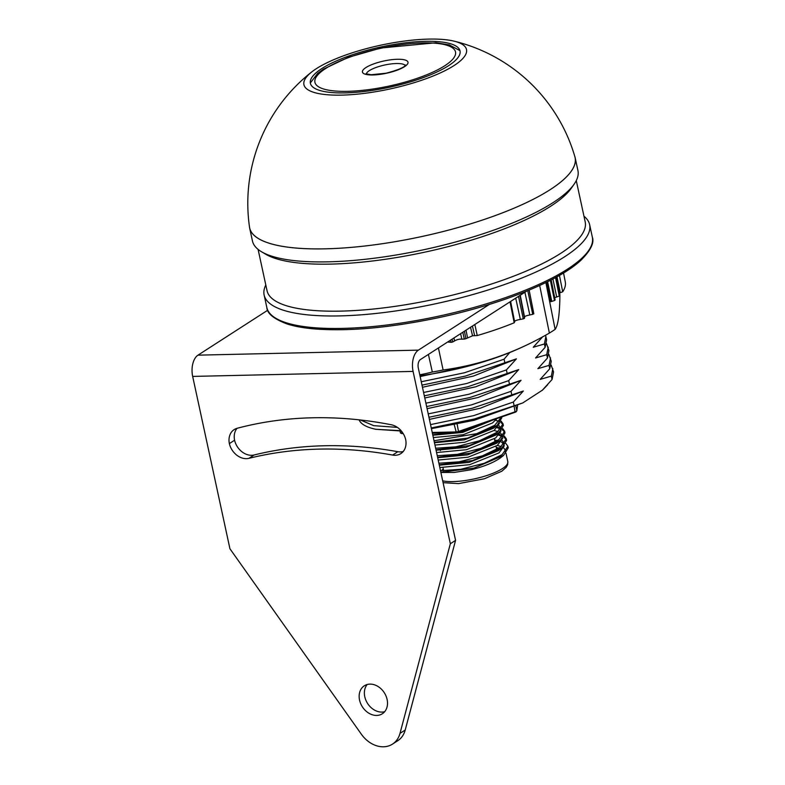 <?xml version="1.0" encoding="UTF-8"?>
<svg xmlns="http://www.w3.org/2000/svg" width="785" height="785" viewBox="0 0 785 785"><rect width="100%" height="100%" fill="white"/><g stroke="black" fill="none" stroke-linecap="round" stroke-linejoin="round"><path stroke-width="1.18" d="M438.423 347.951L443.113 369.99A323.665 282.335 110.2 0 0 531.347 342.77A323.665 282.335 110.2 0 0 549.372 333.075L539.678 285.485M529.149 290.097L533.82 313.764A130.624 35.129 167.8 0 1 532.73 314.324L529.816 314.962C525.724 315.766 523.997 316.61 524.635 317.474L524.488 318.317A130.624 35.129 167.8 0 1 523.271 318.867L520.357 319.426C516.294 320.113 514.391 320.928 514.656 321.879L514.195 322.782A130.624 35.129 167.8 0 1 477.251 335.548L472.541 335.803L465.927 338.688A130.624 35.129 167.8 0 1 464.327 339.1L461.855 339.159C459.333 338.953 456.909 339.552 454.574 340.955L452.739 341.966A130.624 35.129 167.8 0 1 451.11 342.338L447.901 341.848M545.879 282.561L555.132 329.366A323.665 28.898 80.3 0 0 559.891 294.758L559.548 292.991M551.198 279.882L555.132 299.998A130.624 35.129 167.8 0 1 554.485 300.547L550.756 301.705L546.86 282.07M419.769 374.798A323.665 251.916 -124.2 0 0 432.329 372.021L428.404 354.408M432.329 372.021A317.591 302.892 -173.3 0 0 443.113 369.99M549.372 333.075A317.591 176.546 89.8 0 0 555.132 329.366M554.485 300.547L550.373 280.304M556.172 277.233L559.754 295.552A130.624 35.129 167.8 0 1 559.263 296.092L556.683 296.985L552.925 278.979M556.683 296.985L554.681 297.662M559.263 296.092L555.535 277.576M563.532 272.974L565.298 281.933A130.624 35.129 167.8 0 1 562.708 291.775L559.273 293.09M560.284 292.707L556.987 276.781M562.708 291.775L559.44 275.398M551.767 301.401L547.626 281.697M472.541 335.803A64053.105 318.082 76.7 0 1 470.529 327.266L472.541 335.813M532.73 314.324L527.795 290.656M529.816 314.962L524.9 292.246M524.635 317.474L520.249 295.248M524.488 318.317L519.945 295.435M523.271 318.867L518.532 296.347M520.357 319.426L515.716 298.163M514.656 321.879L510.613 301.45M514.195 322.782L510.024 301.832M477.251 335.548L474.837 324.499M474.631 335.705L472.442 326.04M448.814 342.289L448.608 341.397M451.11 342.338L450.61 340.101M452.739 341.966L452.14 339.11M454.574 340.955L453.965 337.942M461.855 339.159L460.599 333.664M464.327 339.1L462.807 332.241M465.927 338.688L464.396 331.221M467.517 337.678L466.005 330.181M419.975 375.77A112.275 30.193 -12.2 0 0 513.272 351.081A346.165 346.165 0 0 0 531.347 342.77M492.185 420.23L462.914 431.377L432.741 434.821M432.407 433.261L448.029 432.535M501.752 417.885L497.131 425.431L467.566 438.108L434.36 442.308M434.026 440.758L476.691 433.673L494.766 425.284L501.497 417.002M495.61 420.318L498.701 421.231M500.496 422.075L503.116 424.616M435.646 448.245L455.869 446.832L479.341 440.817L497.298 432.142L503.028 423.802L503.371 425.391L498.75 432.918L469.195 445.595L435.979 449.795M503.028 423.802L501.115 421.113M497.229 427.805L500.32 428.718M502.115 429.562L504.735 432.103M504.647 431.279L504.99 432.878L500.369 440.405L470.804 453.082L437.598 457.292M437.265 455.732L457.488 454.319L480.96 448.304L498.917 439.639L504.647 431.299L502.734 428.6M498.848 435.292L501.939 436.215M503.734 437.049L506.354 439.6M506.61 440.356L501.988 447.901L472.423 460.579L439.217 464.779M438.884 463.219L459.107 461.815L482.569 455.791L500.526 447.126L506.266 438.786L504.353 436.097M440.503 470.715L460.726 469.302L484.188 463.287L502.145 454.623L507.885 446.272L508.229 447.862L503.607 455.388L474.052 468.066L440.836 472.266M507.885 446.272L505.972 443.584M497.317 440.719L494.746 440.405M440.876 472.462L454.24 472.433L471.432 469.705C483.717 466.624 493.265 462.757 500.084 458.126L501.075 457.38M505.344 451.974L505.373 450.345L503.784 447.99M501.272 446.587L497.307 445.448M439.315 465.201L469.175 462.365L498.465 450.629L501.978 447.901M498.858 448.255A36.463 9.803 -12.2 0 0 496.375 447.911M504.333 445.772L498.956 452.916L469.675 464.691L439.816 467.536M496.287 447.519L499.123 448.078L496.306 447.587M503.725 444.487L503.754 442.858L502.164 440.503M437.687 457.704L467.566 454.878L496.846 443.142L500.359 440.414M502.714 438.285L497.337 445.429L468.066 457.194L438.197 460.039M494.668 440.022L497.494 440.581M501.242 441.906L503.803 444.055M502.106 436.99L502.135 435.371L500.545 433.016M498.033 431.603L494.069 430.474M436.067 450.217L465.937 447.391L496.218 434.91M501.095 430.788L495.718 437.942L466.437 449.707L436.578 452.552M499.623 434.419L502.184 436.558M500.487 429.503L500.516 427.884L498.926 425.529M434.448 442.73L464.318 439.894L493.608 428.168L495.757 426.441M499.476 423.301L494.099 430.445L464.818 442.22L434.959 445.066M498.004 426.932L500.565 429.071M432.829 435.233L462.708 432.407L492.833 420.044M497.013 418.552L492.48 422.958L463.209 434.723L433.34 437.569M516.324 411.487A2.316 0.628 167.8 0 1 516.275 411.615A2.316 0.628 167.8 0 1 515.117 412.262L458.548 431.917A2.316 0.628 167.8 0 1 456.281 432.339L432.329 432.888M403.176 433.546L402.244 433.575A2.316 0.628 167.8 0 1 401.321 433.428L400.566 432.986A2.983 0.805 -12.2 0 0 401.763 433.173L402.921 433.143M432.241 432.476L455.8 431.936A2.983 0.805 -12.2 0 0 458.715 431.387L515.284 411.742A2.983 0.805 -12.2 0 0 516.775 410.898A2.983 0.805 -12.2 0 0 516.844 410.732L517.58 405.384M440.434 450.6L440.297 449.933M400.036 431.034L400.399 432.712A2.983 0.805 -12.2 0 0 400.409 432.79A2.983 0.805 -12.2 0 0 400.566 432.986M316.345 68.678A83.19 22.372 -12.2 0 0 311.831 71.877A83.19 22.372 -12.2 0 0 389.939 88.98A83.19 22.372 -12.2 0 0 454.005 41.134A83.19 22.372 -12.2 0 0 316.345 68.678M448.578 65.675A76.547 20.587 167.8 0 1 366.487 91.217A76.547 20.587 167.8 0 1 310.389 83.288A76.547 20.587 167.8 0 1 380.862 46.992A76.547 20.587 167.8 0 1 460.03 50.937A76.547 20.587 167.8 0 1 448.578 65.675M249.522 227.14A166.479 44.765 -12.2 0 0 370.206 245.362A166.479 44.765 -12.2 0 0 550.187 189.636A166.479 44.765 -12.2 0 0 574.905 156.843M418.395 350.139A16.642 9.332 88.7 0 0 413.087 371.413L450.345 543.74L399.997 733.386A26.621 20.852 -122.8 0 1 392.5 744.111A26.621 20.852 -122.8 0 1 361.394 734.26L229.926 548.754L192.668 376.417A16.642 9.332 -91.3 0 1 197.987 355.154L418.395 350.139L489.408 304.403M267.724 310.232L197.987 355.154M450.345 543.74L455.565 540.374L405.217 730.021A26.621 20.852 57.2 0 1 397.72 740.746L392.5 744.111M526.617 291.147L420.436 359.54A6.653 3.729 -91.3 0 0 418.307 368.047L455.565 540.374M367.194 684.51A16.642 13.031 -122.8 0 0 366.723 701.986A16.642 13.031 -122.8 0 0 381.942 712.083A16.642 13.031 -122.8 0 0 384.699 711.681M237.041 428.316A16.642 13.031 -122.8 0 0 234.568 440.238A16.642 13.031 -122.8 0 0 254.144 454.976A471.5 369.254 57.2 0 1 397.848 451.709A16.642 13.031 -122.8 0 0 403.205 451.522M376.721 715.439A16.642 13.031 -122.8 0 0 382.344 713.761A16.642 13.031 -122.8 0 0 384.287 692.713A16.642 13.031 -122.8 0 0 364.318 685.786A16.642 13.031 -122.8 0 0 360.649 703.556A16.642 13.031 -122.8 0 0 376.721 715.439M237.139 428.286A16.642 13.031 -122.8 0 0 234.175 429.591A16.642 13.031 -122.8 0 0 229.348 443.603A16.642 13.031 -122.8 0 0 248.923 458.332A471.5 369.254 57.2 0 1 392.628 455.064A16.642 13.031 -122.8 0 0 400.85 453.602A16.642 13.031 -122.8 0 0 405.678 439.59A16.642 13.031 -122.8 0 0 391.362 424.773A471.5 369.254 -122.8 0 0 237.139 428.286M229.348 443.603L234.568 440.238M249.385 226.188A166.508 44.774 -12.2 0 0 249.63 227.954A166.508 44.774 -12.2 0 0 421.839 236.53A166.508 44.774 -12.2 0 0 575.13 157.579A166.508 44.774 -12.2 0 0 574.62 155.872M401.086 430.7L375.819 429.287L401.361 431.014M431.416 428.659L474.12 420.299L522.761 402.931L474.454 418.974L431.259 427.953M542.72 389.9L547.665 384.748M551.198 365.123L553.562 371.972L552.081 379.469L542.16 390.43A92.159 24.786 -12.2 0 0 542.514 390.096A92.159 24.786 -12.2 0 0 542.582 390.037M542.514 390.096L522.761 402.931M552.836 368.607L551.355 376.113L552.081 379.469M548.882 354.408L551.247 361.257L549.765 368.754L540.266 379.322M540.198 379.39L551.355 376.113M550.52 357.901L549.039 365.398L549.765 368.754M546.566 343.693L548.931 350.552L547.449 358.048L537.951 368.616M537.882 368.675L549.039 365.398M548.205 347.186L546.723 354.692L547.449 358.048M545.536 335.274L546.615 339.836L545.133 347.333L535.635 357.901M535.566 357.97L546.723 354.692M545.889 336.471L544.407 343.977L545.133 347.333M542.818 336.628L533.319 347.186M533.25 347.255L544.407 343.977M420.152 376.564L470.136 365.653M421.27 381.755L464.416 372.777L504.078 359.206L509.74 352.553M422.467 387.27L473.414 376.074L516.402 358.873L465.191 376.133L421.996 385.121M504.804 362.562L504.078 359.206M423.586 392.471L466.732 383.492L506.394 369.912L516.402 358.873M424.783 397.985L475.73 386.789L518.718 369.588L467.507 386.838L424.312 395.836M507.12 373.267L506.394 369.912M425.902 403.186L469.047 394.198L508.709 380.627L518.718 369.588M427.099 408.691L478.045 397.504L521.034 380.303L469.822 397.553L426.628 406.542M509.436 383.983L508.709 380.627M428.217 413.891L471.363 404.913L511.025 391.332L521.034 380.303M429.415 419.406L480.361 408.21L523.35 391.009L472.138 408.269L428.944 417.257M511.751 394.698L511.025 391.332M360.403 419.985L373.748 425.666L397.406 427.393M430.533 424.606L473.679 415.628L513.341 402.048L523.35 391.009M359.128 419.838A100.127 26.925 -12.2 0 0 375.819 429.287M514.067 405.394L513.341 402.048M583.971 216.209A166.508 44.774 167.8 0 1 589.633 224.647A166.508 44.774 167.8 0 1 564.719 256.705A166.508 44.774 167.8 0 1 386.141 312.263A166.508 44.774 167.8 0 1 264.133 295.023A166.508 44.774 167.8 0 1 265.801 285.004M576.268 180.609L585.198 221.91A162.76 43.774 167.8 0 1 560.853 253.251A162.76 43.774 167.8 0 1 386.289 307.553A162.76 43.774 167.8 0 1 267.037 290.705L258.098 249.394M574.11 184.2L571.294 188.214A162.76 43.774 167.8 0 1 550.687 206.229A162.76 43.774 167.8 0 1 398.28 257.254A162.76 43.774 167.8 0 1 265.781 254.271L261.552 251.779A166.508 44.774 -12.2 0 0 424.656 249.532A166.508 44.774 -12.2 0 0 574.11 184.2A166.508 44.774 -12.2 0 0 577.937 170.581L575.13 157.579M249.63 227.954L252.446 240.956A166.508 44.774 -12.2 0 0 261.552 251.779M405.217 65.547A19.968 5.367 -12.2 0 0 389.87 64.085A19.968 5.367 -12.2 0 0 369.362 70.621A19.968 5.367 -12.2 0 0 366.35 73.957M325.697 68.472A71.896 19.331 -12.2 0 0 382.423 87.41A71.896 19.331 -12.2 0 0 447.519 45.471A71.896 19.331 -12.2 0 0 325.697 68.472M365.928 67.559A23.295 6.26 167.8 0 1 405.403 60.102A23.295 6.26 167.8 0 1 384.307 73.692A23.295 6.26 167.8 0 1 365.928 67.559M442.701 480.862A36.463 9.803 -12.2 0 0 502.361 468.625A36.463 9.803 -12.2 0 0 507.816 461.609L506.001 453.21M443.319 469.185A36.463 9.803 -12.2 0 0 441.984 469.999M456.281 432.339L454.27 424.862M401.302 431.014L402.244 433.575M457.174 424.263L458.548 431.917M515.117 412.262L514.224 406.856M515.853 406.149L516.844 410.732M413.087 371.413L192.668 376.417M399.997 733.386L405.217 730.021M248.923 458.332L254.144 454.976M392.628 455.064L397.848 451.709M266.831 307.514A166.508 44.774 -12.2 0 0 388.84 324.754A166.508 44.774 -12.2 0 0 567.418 269.186A166.508 44.774 -12.2 0 0 592.332 237.139C594.461 242.83 590.614 250.582 580.782 260.394C558.174 281.54 499.623 304.884 437.166 317.974C389.075 327.953 347.922 331.584 313.706 328.866C303.314 327.934 294.512 326.325 287.3 324.038C273.945 319.053 267.126 313.539 266.831 307.514L264.133 295.023M459.951 50.613L449.324 44.912L435.969 42.763L380.96 48.003L348.373 57.325L323.449 69.139L317.66 73.378L310.33 82.965M405.413 66.028L405.452 65.243C405.443 64.066 408.357 67.412 386.122 73.201L371.099 74.742L366.006 73.77M501.556 416.972L501.752 417.905M506.266 438.766L506.61 440.375M494.589 427.423L497.121 425.431M496.208 434.919L498.74 432.927M501.065 457.39L503.607 455.388M507.816 461.609L507.669 464.632L506.207 467.35L501.782 471.236L484.394 478.772L458.479 483.629L443.083 482.657M496.728 449.55L496.032 446.322M495.109 442.053L494.413 438.835M443.672 470.823L443.025 467.85M400.409 432.79L400.026 431.034M516.275 411.615L516.775 410.898M575.101 157.5A166.852 166.852 0 0 0 454.005 41.134M311.831 71.867A166.852 166.852 0 0 0 249.561 227.464M589.633 224.647L592.332 237.139"/></g></svg>
